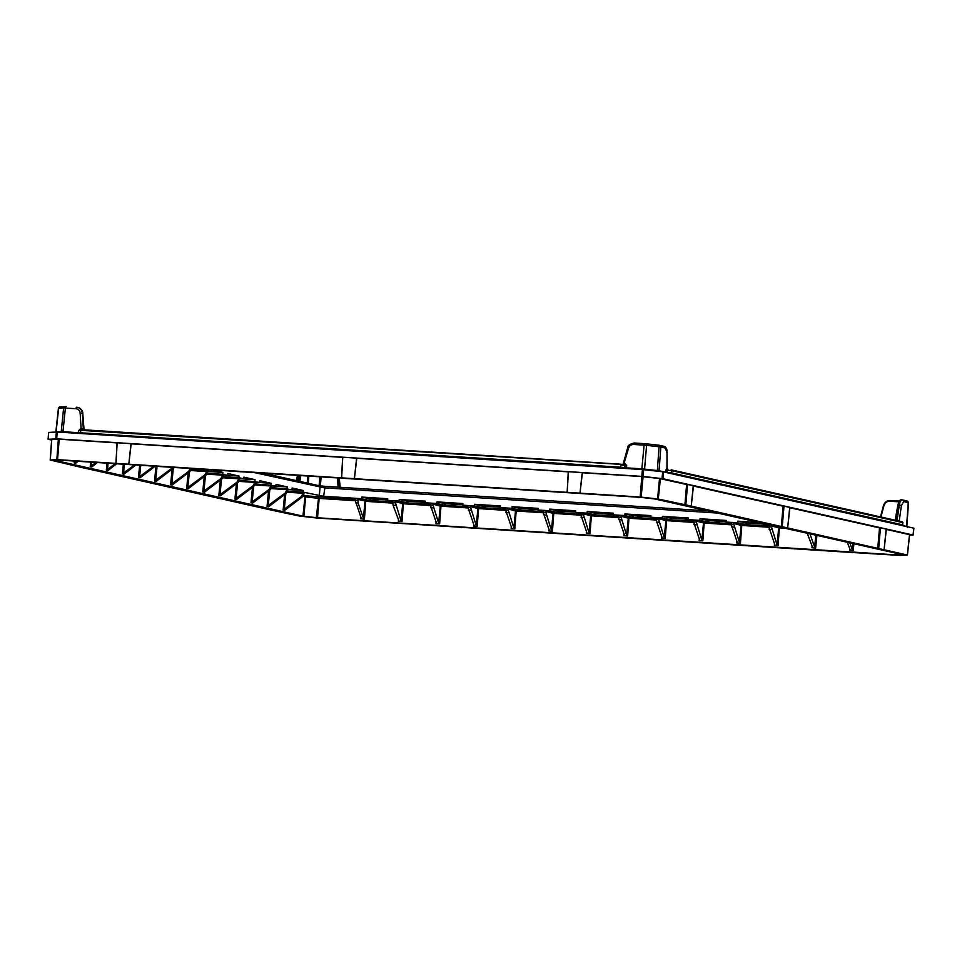 <?xml version="1.0" encoding="UTF-8"?>
<svg xmlns="http://www.w3.org/2000/svg" width="962" height="962" viewBox="0 0 962 962"><rect width="100%" height="100%" fill="white"/><g stroke="black" fill="none" stroke-linecap="round" stroke-linejoin="round"><path stroke-width="1.44" d="M392.845 501.551L387.542 500.36L399.074 501.094L407.828 502.946L396.392 501.082L392.159 500.805L392.845 501.659L392.484 500.889M430.447 503.968L425.144 502.765L436.676 503.511L445.43 505.363L429.761 503.222L430.375 505.05L433.08 505.23L438.624 523.148L440.295 506.12L433.177 504.244L433.994 503.499M468.049 506.373L462.746 505.182L474.278 505.916L483.032 507.768L467.364 505.627L467.977 507.467L470.683 507.635L476.226 525.565L477.898 508.537L470.779 506.661L471.596 505.904M505.651 508.79L500.348 507.587L511.88 508.333L520.634 510.185L504.966 508.044L505.579 509.872L508.285 510.052L513.828 527.97L515.5 510.942L508.381 509.066L509.199 508.321M543.253 511.195L537.95 510.004L549.482 510.738L558.237 512.59L542.568 510.449L543.181 512.289L545.887 512.457L551.43 530.387L553.102 513.359L545.983 511.483L546.801 510.726M580.856 513.612L575.553 512.409L587.085 513.155L595.839 515.007L580.17 512.866L580.783 514.694L583.489 514.874L589.033 532.792L590.704 515.764L583.585 513.888L584.403 513.143M618.458 516.017L613.155 514.826L624.687 515.56L633.441 517.412L617.772 515.271L618.386 517.111L621.091 517.279L626.623 535.209L628.306 518.181L621.187 516.305L622.005 515.548M656.06 518.434L650.757 517.231L662.289 517.977L671.043 519.829L655.362 517.688L655.988 519.516L658.693 519.696L664.225 537.614L665.908 520.586L658.79 518.71L659.607 517.965M693.662 520.839L688.359 519.648L699.891 520.382L708.645 522.234L692.965 520.093L693.59 521.933L696.296 522.101L701.827 540.031L703.511 523.003L696.392 521.127L697.209 520.37M731.264 523.256L725.961 522.053L737.493 522.799L746.247 524.651L730.567 522.51L731.192 524.338L733.886 524.518L739.429 542.436L741.113 525.408L733.982 523.532L734.812 522.787M768.866 525.661L763.563 524.47L770.105 524.891M768.794 526.755L771.488 526.923L777.031 544.853L778.042 545.634L774.386 545.406L774.855 544.708L768.169 524.915L771.067 525.108M302.693 493.217L302.453 492.352L304.257 492.76L302.381 496.873L284.692 510.341L283.129 509.992L301.262 496.62L302.597 494.203L302.693 493.217L287.241 492.231M363.42 518.338L364.43 519.119L360.774 518.879L361.243 518.193L354.557 498.4L358.79 498.677L357.972 499.422L358.092 503.006L363.42 518.338L365.019 501.01L357.972 499.422M392.821 501.984L365.837 500.252L358.79 498.677M361.628 497.053L370.382 498.905L370.238 500.541L369.155 500.42L361.471 498.689L361.628 497.053L387.698 498.725L387.542 500.36M287.626 491.149L303.15 492.147L323.629 496.26L361.471 498.689M286.616 489.61L286.375 488.732L288.191 489.141L286.303 493.265L268.614 506.733L267.051 506.373L285.185 493.013L286.52 490.584L286.616 489.61L271.164 488.612M287.891 489.369L292.003 489.634L292.123 487.999L303.27 490.512L303.15 492.147M271.549 487.53L292.003 489.634M270.538 485.99L270.298 485.125L272.114 485.521L270.238 489.646L252.549 503.114L250.986 502.765L269.12 489.393L270.442 486.976L270.538 485.99L255.086 485.004M271.813 485.762L275.926 486.026L276.046 484.391L287.193 486.892L287.073 488.528M255.483 483.922L275.926 486.026M254.461 482.383L254.233 481.505L256.036 481.914L254.16 486.038L236.472 499.506L234.908 499.146L253.042 485.786L254.365 483.357L254.461 482.383L239.009 481.385M255.736 482.142L259.86 482.407L259.968 480.772L271.116 483.285L270.995 484.92M239.406 480.303L259.86 482.407M238.396 478.763L238.155 477.898L239.959 478.294L238.083 482.419L220.394 495.887L218.831 495.538L236.965 482.166L238.299 479.749L238.396 478.763L222.944 477.777M239.67 478.535L243.783 478.799L243.903 477.164L255.05 479.665L254.93 481.301M223.328 476.695L238.853 477.681L243.783 478.799M222.318 475.156L222.078 474.278L223.893 474.687L222.006 478.799L204.317 492.279L202.754 491.919L220.887 478.559L222.222 476.13L222.318 475.156L206.866 474.158M223.593 474.915L227.705 475.18L227.826 473.544L238.973 476.058L238.853 477.681M207.251 473.076L227.705 475.18M206.241 471.536L206 470.671L207.816 471.067L205.94 475.192L188.251 488.66L186.688 488.311L204.81 474.939L206.145 472.522L206.241 471.536L190.789 470.55M207.515 471.308L211.628 471.572L211.748 469.937L222.895 472.438L222.775 474.074M191.185 469.468L206.698 470.454L211.628 471.572M399.074 501.094L399.23 499.47L407.984 501.31L407.828 502.946L430.423 504.401M425.144 502.765L425.3 501.142L399.23 499.47M425.18 502.417L407.984 501.31M419.035 501.827L414.009 501.19L419.035 501.827M909.559 535.221L913.046 535.028L913.768 528.162L663.588 471.909L643.662 469.648L57.203 432.01L48.701 432.419L48.232 439.309L51.611 440.067M902.909 525.721A1.094 0.998 102.7 0 1 902.548 524.819L903.438 525.961M667.315 472.751L671.656 472.919L902.548 524.819L902.669 522.582L902.813 524.891M667.027 472.691L667.532 470.202L671.825 470.695L671.656 472.919A1.094 0.998 102.7 0 0 672.017 473.809M665.644 472.378A1.094 0.998 102.7 0 1 665.644 472.246L667.075 472.414L667.255 470.19L665.824 470.021L666.967 468.266M626.358 468.506L626.515 467.857L641.967 468.843L659.042 470.755L660.846 447.029L659.054 446.765A1.647 0.601 -83.6 0 0 658.633 445.19A1.647 0.601 -83.6 0 0 658.585 445.19L646.199 443.807M625.3 468.434A1.094 0.998 102.7 0 1 625.084 467.7L626.515 467.857L626.683 465.62L625.108 463.66L623.713 463.419M620.298 468.121L620.67 467.195L625.084 467.7L624.578 464.634A0.818 0.758 102.7 0 1 625.132 465.452L624.963 467.676A1.094 0.998 102.7 0 0 625.192 468.434M78.848 432.659L620.67 467.195L620.839 464.971L626.683 465.62M78.836 430.507L80.592 428.751L83.321 428.763L82.299 413.263C81.83 409.728 79.942 407.72 76.659 407.251L76.623 407.251A1.647 0.649 -86.3 0 1 76.659 407.251M908.26 502.789L906.565 526.406A1.094 0.998 102.7 0 0 906.565 526.539M899.963 521.284L897.101 520.634M667.015 452.765L667.099 468.326L667.868 469.528L666.967 468.386L667.015 452.765L665.331 448.027L660.846 447.029A1.647 1.503 -77.3 0 0 659.487 445.322L646.163 443.795A1.647 0.601 -83.6 0 0 646.127 443.795L644.877 443.686A1.647 0.649 -86.3 0 0 644.829 443.674L634.343 443.001A1.647 0.649 -86.3 0 1 634.379 443.013L644.793 443.674M657.286 471.176L659.054 446.765L646.584 445.37L644.083 445.141L641.798 469.492M79.124 430.435L80.844 430.339L80.195 433.489M81.169 429.786L80.159 413.275C79.798 410.582 78.367 409.066 75.878 408.706L63.636 407.984A1.647 1.527 -93.2 0 1 65.296 406.553L66.137 406.577A1.647 0.649 -86.3 0 1 66.174 406.577M83.309 429.749L83.321 428.763M60.955 432.251A1.094 1.022 86.8 0 0 61.207 431.661L63.636 407.984L58.67 408.417M339.742 486.556L339.863 487.289M880.555 516.919L883.477 505.735C885.016 502.044 887.253 500.3 890.187 500.517L899.314 501.106L890.163 500.517L889.79 501.25L898.881 501.827M883.477 505.735L883.886 505.844C885.244 502.585 887.217 501.058 889.79 501.25M895.646 520.31L898.376 504.906C898.905 501.815 899.975 500.144 901.598 499.879L902.392 499.927C900.961 499.867 899.939 501.551 899.314 504.966L897.125 520.117M906.877 500.937A1.647 1.503 -77.3 0 1 908.236 502.645L903.751 501.635L901.43 505.459L899.242 520.61L899.771 521.669M644.504 469.745L646.584 445.37A1.647 0.601 -83.6 0 0 646.163 443.795L644.829 443.674A1.647 0.649 -86.3 0 0 644.083 445.141L633.597 444.468C631.072 444.504 629.364 445.827 628.499 448.436L623.665 464.562M80.159 413.275L82.708 413.347C81.842 409.487 79.942 407.479 77.008 407.323M263.071 473.124L318.626 485.618L325.096 486.339L707.791 510.882M254.245 472.558L324.302 487.83L717.363 513.035M763.563 524.47L763.66 523.436M759.896 522.594L737.65 521.163L746.392 523.015L746.247 524.651L768.83 526.094M737.493 522.799L737.65 521.163M725.961 522.053L726.118 520.43L700.047 518.758L708.79 520.598L708.645 522.234L731.24 523.689M699.891 520.382L700.047 518.758M688.359 519.648L688.515 518.013L662.445 516.341L671.187 518.193L671.043 519.829L693.638 521.272M662.289 517.977L662.445 516.341M650.757 517.231L650.913 515.608L624.843 513.936L633.585 515.776L633.441 517.412L656.036 518.867M624.687 515.56L624.843 513.936M613.155 514.826L613.311 513.191L587.241 511.519L595.983 513.371L595.839 515.007L618.434 516.45M587.085 513.155L587.241 511.519M575.553 512.409L575.709 510.786L549.639 509.114L558.381 510.954L558.237 512.59L580.832 514.045M549.482 510.738L549.639 509.114M537.95 510.004L538.107 508.369L512.037 506.697L520.779 508.549L520.634 510.185L543.229 511.628M511.88 508.333L512.037 506.697M500.348 507.587L500.505 505.964L474.434 504.292L483.177 506.132L483.032 507.768L505.627 509.223M474.278 505.916L474.434 504.292M462.746 505.182L462.902 503.547L436.832 501.875L445.586 503.727L445.43 505.363L468.025 506.806M436.676 503.511L436.832 501.875M812.096 546.151L811.988 547.811L812.457 547.125L811.988 547.811L815.644 548.051L814.634 547.258L809.98 533.85M812.457 547.125L807.25 533.237M849.699 548.568L849.59 550.228L850.059 549.53L849.59 550.228L853.246 550.456L852.236 549.675L849.855 542.821M850.059 549.53L847.33 542.255M902.067 554.629L896.211 554.882L896.343 553.27M902.055 554.557L654.677 498.941L641.341 497.414L60.534 460.173L55.568 460.521L302.946 516.137L304.978 496.813L306.193 495.827L355.218 499.579M153.908 466.125L138.456 477.465L140.019 477.813L155.207 466.209M206.698 470.454L206.77 469.516M76.984 461.195L74.158 463.011L75.721 463.359L78.126 461.267M191.294 468.53L189.863 471.572L172.174 485.052L170.611 484.692L188.744 471.32L190.115 468.446M174.35 467.436L156.097 481.433L154.533 481.084L173.076 467.352M135.943 464.971L123.954 474.206L122.39 473.857L134.668 464.899M116.667 463.744L107.876 470.586L106.313 470.238L115.44 463.66M97.39 462.506L91.799 466.979L90.236 466.63L96.212 462.433M287.842 489.514L303.27 490.512M271.765 485.906L287.193 486.892M255.7 482.287L271.116 483.285M239.622 478.679L255.05 479.665M223.545 475.06L238.973 476.058M207.467 471.452L222.895 472.438M658.693 519.696L658.79 518.71M661.688 536.507L661.579 538.167L662.048 537.481L661.579 538.167L665.235 538.407L664.225 537.614M662.048 537.481L655.988 519.516M665.235 538.407L666.654 519.54A0.818 0.758 -77.3 0 0 665.824 520.298M688.395 519.3L671.187 518.193M682.25 518.698L677.212 518.061L682.25 518.698M701.827 540.031L702.837 540.812L699.182 540.584L699.651 539.886L693.59 521.933M699.651 539.886L699.182 540.584L699.29 538.924M696.296 522.101L696.392 521.127M693.289 520.165L693.65 520.947M626.623 535.209L627.633 535.99L623.977 535.762L624.458 535.064L618.386 517.111M589.033 532.792L590.031 533.585L586.375 533.345L586.856 532.659L580.783 514.694M551.43 530.387L552.428 531.168L548.773 530.94L549.254 530.242L543.181 512.289M513.828 527.97L514.838 528.763L511.171 528.523L511.652 527.837L505.579 509.872M476.226 525.565L477.236 526.346L473.569 526.118L474.05 525.42L467.977 507.467M438.624 523.148L439.634 523.941L435.966 523.701L436.447 523.015L430.375 505.05M398.845 520.598L393.073 505.242L392.785 502.645L395.478 502.813L401.022 520.743L402.032 521.524L398.376 521.296L398.484 519.636M302.946 516.137L303.836 516.269L305.688 496.921L319.131 498.4L317.532 517.772L896.211 554.882M739.429 542.436L740.439 543.229L736.784 542.989L737.253 542.303L731.192 524.338M702.837 540.812L704.256 521.957A0.818 0.758 -77.3 0 0 703.426 522.703M725.997 521.705L708.79 520.598M719.853 521.115L714.814 520.478L719.853 521.115M737.253 542.303L736.784 542.989L736.892 541.329M733.886 524.518L733.982 523.532M730.892 522.582L731.252 523.364M740.439 543.229L741.858 524.362A0.818 0.758 -77.3 0 0 741.029 525.12M763.587 524.122L746.392 523.015M757.443 523.52L752.416 522.883L757.443 523.52M774.855 544.708L774.386 545.406L774.494 543.746M771.488 526.923L772.402 525.192M768.494 524.987L768.854 525.769M778.042 545.634L779.448 526.779M370.382 498.905L387.578 500.012M381.433 499.41L376.407 498.773L381.433 499.41M364.43 519.119L365.837 500.252A0.818 0.758 -77.3 0 0 365.019 501.01M395.478 502.813L396.392 501.082M392.785 502.645L392.845 501.659M402.032 521.524L403.439 502.669A0.818 0.758 -77.3 0 0 402.621 503.427L395.574 501.839M361.243 518.193L360.774 518.879L360.882 517.219M354.882 498.472L355.243 499.254M317.532 517.772L303.836 516.269M78.896 466.835L271.801 510.197L299.35 516.041L316.474 517.989L841.618 551.839L900.071 555.435L907.443 555.062L685.822 504.882L658.273 499.037L641.149 497.089L57.54 459.644L50.18 460.016L78.896 466.835M128.8 464.081L131 443.662L117.148 442.773L116.041 463.263M354.437 478.535L356.794 458.152L354.401 478.535L356.601 458.128L342.749 457.239L341.654 477.729M582.371 472.619L580.014 493.001L582.214 472.595L568.362 471.705L567.255 492.195M913.046 535.028L662.89 478.715L643.061 476.455L56.698 438.828L48.232 439.309M907.334 555.026L909.499 534.716M909.487 534.631L886.339 529.437M878.462 548.22L880.182 527.765L886.363 529.112L884.126 549.47L886.158 529.112M880.182 527.765L878.017 548.4M789.898 507.756L879.785 527.922M782.01 526.539L783.729 506.084L789.922 507.431L787.686 527.777L789.706 507.431M783.729 506.084L781.565 526.719M693.446 486.063L783.333 506.24M691.221 506.096L693.265 485.738M691.233 506.096L693.482 485.762L687.553 484.415L686.892 484.559L685.124 505.038M657.563 498.929L659.523 478.511L686.892 484.559M659.523 478.511L641.846 476.563L582.395 472.751M568.265 471.837L356.782 458.285M342.664 457.371L131.169 443.819M117.051 442.905L59.223 439.201L51.756 439.61M436.447 523.015L435.966 523.701L436.087 522.041M433.08 505.23L433.177 504.244M430.086 503.294L430.447 504.076M439.634 523.941L441.041 505.074A0.818 0.758 -77.3 0 0 440.223 505.832M462.782 504.834L445.586 503.727M456.637 504.232L451.611 503.595L456.637 504.232M474.05 525.42L473.569 526.118L473.689 524.458M470.683 507.635L470.779 506.661M467.688 505.711L468.049 506.481M477.236 526.346L478.643 507.491A0.818 0.758 -77.3 0 0 477.825 508.249M500.384 507.239L483.177 506.132M494.24 506.649L489.201 506.012L494.24 506.649M511.652 527.837L511.171 528.523L511.279 526.863M508.285 510.052L508.381 509.066M505.29 508.116L505.651 508.898M514.838 528.763L516.245 509.896A0.818 0.758 -77.3 0 0 515.416 510.654M537.986 509.656L520.779 508.549M531.842 509.054L526.803 508.417L531.842 509.054M549.254 530.242L548.773 530.94L548.881 529.28M545.887 512.457L545.983 511.483M542.676 510.473L543.253 511.303M552.428 531.168L553.847 512.313A0.818 0.758 -77.3 0 0 553.018 513.059M575.589 512.061L558.381 510.954M569.444 511.471L564.405 510.834L569.444 511.471M586.856 532.659L586.375 533.345L586.483 531.685M583.489 514.874L583.585 513.888M580.495 512.938L580.856 513.72M590.031 533.585L591.45 514.718A0.818 0.758 -77.3 0 0 590.62 515.476M613.191 514.478L595.983 513.371M607.046 513.876L602.008 513.239L607.046 513.876M624.458 535.064L623.977 535.762L624.085 534.102M621.091 517.279L621.187 516.305M618.085 515.355L618.458 516.125M627.633 535.99L629.052 517.135A0.818 0.758 -77.3 0 0 628.222 517.881M650.793 516.883L633.585 515.776M644.648 516.293L639.61 515.656L644.648 516.293M655.471 517.7L656.048 518.542M302.453 492.352L287.578 491.39M303.571 495.25L306.193 495.827M286.375 488.732L271.5 487.782M270.298 485.125L255.423 484.163M254.233 481.505L239.346 480.555M238.155 477.898L223.28 476.936M222.078 474.278L207.203 473.328M206 470.671L191.125 469.709M406.902 501.19L406.758 502.825M903.005 525.613L906.565 526.406M659.174 471.392A1.094 0.998 102.7 0 1 659.042 470.755L665.644 472.246L665.824 470.021M62.795 432.371L62.951 431.722L78.391 432.708L78.668 430.483M56.073 431.998A1.094 1.022 86.8 0 0 56.073 431.95L62.951 431.722L65.392 408.032A1.647 0.649 -86.3 0 1 66.137 406.577L60.065 406.83A1.647 1.527 -93.2 0 1 60.305 406.83M667.58 469.456A1.094 0.998 102.7 0 1 667.484 469.444L667.255 470.19L667.881 469.48M671.356 469.889L901.995 521.741A0.818 0.758 102.7 0 1 902.103 521.765L671.151 469.841A0.818 0.758 102.7 0 1 671.825 470.695L902.669 522.582A0.818 0.758 102.7 0 0 902.103 521.765L902.933 522.691M79.942 429.689L624.446 464.598A0.818 0.758 102.7 0 1 624.554 464.622L624.687 464.646M297.474 480.856L298.436 475.396M667.472 469.444A1.094 0.998 102.7 0 1 666.714 468.326M665.331 448.027A1.647 1.503 -77.3 0 0 663.96 446.332M77.778 433.465L78.86 430.315L81.217 429.617L80.844 430.339L624.554 464.622M80.339 429.569L80.592 428.751M75.878 408.706A1.647 0.649 -86.3 0 1 76.623 407.239M55.844 431.998L58.405 408.309L60.065 406.83A1.647 1.527 -93.2 0 0 58.646 408.261L56.073 431.95M895.237 520.214L897.871 504.978L901.43 505.459M298.845 481.168L299.675 475.468M339.069 478.006L339.73 486.411M338.576 477.97L339.189 487.241M337.494 477.898L338.107 487.181M320.346 485.894L321.152 476.851M319.095 485.714L319.901 476.767M308.297 483.297L308.85 476.058M307.407 483.092L307.948 476.01M299.904 481.409L300.757 475.541M890.187 500.517L890.163 500.517C886.796 500.565 884.547 502.308 883.417 505.723L880.495 516.907M903.751 501.635A1.647 1.503 -77.3 0 0 902.392 499.927M880.964 517.003L883.886 505.844M628.499 448.436L627.681 448.232M625.108 463.66L624.639 464.634M84.007 429.798L82.708 413.419M633.597 444.468A1.647 0.649 -86.3 0 1 634.343 443.001C629.605 444.071 627.332 445.803 627.549 448.196L622.955 464.742M318.626 485.618L320.009 487.349L319.336 495.779M325.096 486.339L323.629 496.26M814.634 547.258L815.824 535.173M815.644 548.051L816.882 535.401M852.236 549.675L852.849 543.494M853.246 550.456L853.907 543.734M897.077 554.906L897.185 553.463M140.741 465.283L139.598 476.924M75.433 461.099L75.301 462.469M284.656 494.492L283.129 509.992M268.578 490.873L267.051 506.373M252.501 487.265L250.986 502.765M236.436 483.645L234.908 499.146M220.358 480.038L218.831 495.538M204.281 476.418L202.754 491.919M188.203 472.811L186.688 488.311M172.138 469.191L170.611 484.692M155.988 466.257L154.533 481.084M139.67 465.211L138.456 477.465M123.34 464.165L122.39 473.857M107.01 463.119L106.313 470.238M90.681 462.073L90.236 466.63M74.363 461.026L74.158 463.011M302.946 496.356L304.978 496.813A1.094 0.998 102.7 0 1 306.084 495.815M302.381 496.873L301.262 496.62M285.822 493.614L284.271 509.451M269.757 490.007L268.194 505.832M286.303 493.265L285.185 493.013M287.674 490.848L286.52 490.584M253.679 486.387L252.116 502.224M270.238 489.646L269.12 489.393M271.597 487.229L270.442 486.976M237.602 482.78L236.051 498.605M254.16 486.038L253.042 485.786M255.519 483.621L254.365 483.357M221.525 479.16L219.973 494.997M238.083 482.419L236.965 482.166M239.454 480.002L238.299 479.749M205.459 475.553L203.896 491.378M222.006 478.799L220.887 478.559M223.376 476.394L222.222 476.13M189.382 471.933L187.818 487.77M205.94 475.192L204.81 474.939M207.299 472.775L206.145 472.522M173.304 468.326L171.753 484.151M189.863 471.572L188.744 471.32M191.222 469.167L190.067 468.903M157.071 466.329L155.676 480.531M173.785 467.965L172.667 467.712M108.093 463.191L107.443 469.697M91.763 462.145L91.378 466.077M656.288 522.125L658.91 522.294M693.566 522.414L665.908 520.586M670.117 518.073L669.973 519.708M693.891 524.53L696.512 524.699M628.306 518.181L655.964 520.009M590.704 515.764L618.374 517.592M553.102 513.359L580.771 515.187M515.5 510.942L543.169 512.77M477.898 508.537L505.567 510.365M440.295 506.12L467.965 507.948M401.022 520.743L402.693 503.715L430.363 505.543M365.091 501.298L392.761 503.126M318.795 497.234L319.131 498.4L355.158 500.721M777.031 544.853L778.715 527.825L785.245 528.294M741.113 525.408L768.77 527.236M703.511 523.003L731.168 524.819M707.719 520.478L707.575 522.113M731.493 526.948L734.114 527.116M745.322 522.895L745.177 524.53M769.095 529.353L771.716 529.521M778.715 527.825L771.584 525.949M779.016 526.887A0.818 0.758 -77.3 0 0 778.631 527.525M369.3 498.785L369.155 500.42M393.073 505.242L395.695 505.411M355.471 502.837L358.092 503.006M355.182 500.228L357.876 500.408M316.282 517.664L318.638 497.222M303.751 494.456L302.597 494.203M879.521 527.897L877.753 548.376M783.08 506.216L781.312 526.695M686.627 484.535L684.86 505.014M658.273 499.037L660.413 478.643M878.715 548.244L880.446 527.789M782.274 526.563L783.994 506.108M685.822 504.882L687.553 484.415M685.569 504.858L687.289 484.403M641.149 497.089L643.097 476.671M640.163 497.005L641.846 476.563M57.54 459.644L59.223 439.201M128.8 464.069L131.157 443.686M56.854 459.62L58.345 439.177M50.277 459.992L51.768 439.538M662.89 478.715L663.588 471.909M662 478.583L662.698 471.789M643.061 476.455L643.662 469.648M641.81 476.346L642.412 469.54M56.698 438.828L57.203 432.01M55.82 438.804L56.337 431.986M430.675 507.659L433.297 507.828M444.504 503.607L444.36 505.242M468.278 510.064L470.899 510.233M482.106 506.012L481.962 507.647M505.88 512.481L508.501 512.65M519.708 508.429L519.564 510.064M543.482 514.886L546.103 515.055M557.311 510.834L557.166 512.469M581.084 517.303L583.706 517.472M594.913 513.251L594.769 514.886M618.686 519.708L621.308 519.877M632.515 515.656L632.371 517.291M124.411 464.237L123.521 473.304M907.455 527.549L906.829 526.503L908.501 502.741L907.094 500.974L902.224 499.903M296.524 480.651L297.474 475.336M667.159 452.693C667.135 449.266 666.137 447.15 664.177 446.356L658.621 445.19M339.201 478.006L340.332 488.191M895.165 520.202L897.871 504.978C898.953 501.202 900.143 499.506 901.43 499.855M81.217 429.617L621.212 464.237M84.067 429.798L82.768 413.383C82.9 410.822 81.277 408.838 77.898 407.455M907.443 555.062L909.619 534.692M115.921 463.239L117.063 442.785M128.824 464.069L131.193 443.686M50.18 460.016L51.647 439.562M341.534 477.705L342.664 457.251M580.038 493.001L582.407 472.619M567.135 492.171L568.277 471.717M913.154 534.992L913.9 528.21M48.1 439.249L48.581 432.443"/></g></svg>
